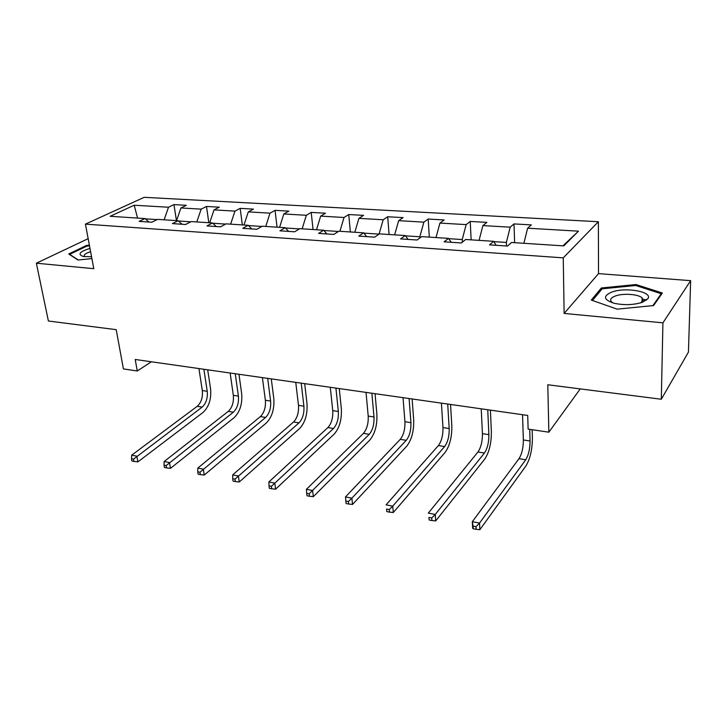 <?xml version="1.0" encoding="UTF-8"?>
<svg xmlns="http://www.w3.org/2000/svg" width="727" height="727" viewBox="0 0 727 727"><rect width="100%" height="100%" fill="white"/><g stroke="black" fill="none" stroke-linecap="round" stroke-linejoin="round"><path stroke-width="1.09" d="M598.376 221.726L144.191 197.317L85.432 224.134L563.252 257.858L598.376 221.726L598.521 273.625L564.125 313.437L662.924 322.833L690.65 280.658L598.521 273.625M690.65 280.658L688.433 352.113L661.306 399.25L547.794 384.756L548.858 432.192L580.237 388.9M88.158 238.674L36.35 263.21L48.391 321.007L116.211 329.667L123.417 368.916L137.267 370.979L151.352 361.782M662.924 322.833L661.306 399.25M148.953 222.035L144.991 218.563L139.139 221.381L151.798 222.226L157.605 219.381L178.142 220.726L172.426 223.607L185.549 224.489L191.219 221.581L212.52 222.971L206.931 225.924L220.554 226.833L226.079 223.852L248.18 225.297L242.745 228.323L256.876 229.269L262.256 226.215L285.193 227.715L279.931 230.813L294.617 231.795L299.815 228.669L323.651 230.223L318.571 233.403L333.838 234.421L338.846 231.213L363.627 232.831L358.756 236.093L374.641 237.156L379.43 233.867L405.221 235.548L400.568 238.901L417.107 240.01L421.678 236.62L448.532 238.374L444.124 241.818L461.363 242.972L465.671 239.492L493.669 241.319L489.535 244.863L507.51 246.062L511.535 242.491L563.788 245.899L578.483 231.168L562.934 245.844M144.991 218.563L110.168 216.292L134.195 205.232L168.51 207.231L173.971 204.605L176.443 220.617M578.483 231.168L527.611 228.196L531.31 224.897L514.007 223.916L510.19 227.178L482.892 225.588L486.863 222.38L470.233 221.435L466.161 224.607L439.935 223.08L444.152 219.954L428.167 219.045L423.859 222.144L398.641 220.672L403.076 217.618L387.7 216.746L383.184 219.763L358.911 218.345L363.555 215.374L348.742 214.529L344.035 217.482L320.671 216.119L325.487 213.211L311.22 212.402L306.331 215.283L283.821 213.965L288.81 211.13L275.051 210.348L269.999 213.156L248.289 211.893L253.441 209.122L240.164 208.367L234.966 211.112L214.02 209.894L219.309 207.177L206.495 206.45L201.161 209.14L180.932 207.958L186.348 205.305L173.971 204.605M548.858 432.192L528.129 429.112L527.711 415.453L135.213 359.474L137.267 370.979M190.783 221.808L178.442 220.999M181.995 224.252L178.142 220.726M180.932 207.958L176.543 220.617M201.161 209.14L196.799 221.944M225.652 224.089L212.811 223.244M216.246 226.542L212.52 222.971M214.02 209.894L209.676 222.78M234.966 211.112L230.65 224.152M261.838 226.451L248.452 225.579M251.769 228.923L248.18 225.297M248.289 211.893L243.999 225.025M269.999 213.156L265.746 226.442M299.415 228.905L285.466 227.996M288.637 231.395L285.193 227.715M283.821 213.965L279.586 227.351M306.331 215.283L302.141 228.823M338.455 231.459L323.906 230.514M326.932 233.967L323.651 230.223M320.671 216.119L316.499 229.759M344.035 217.482L339.909 231.286M383.184 219.763L379.058 234.121L363.873 233.122M366.735 236.629L363.627 232.831M358.911 218.345L354.821 232.258M419.906 237.938L419.824 236.784L405.448 235.848M408.129 239.401L405.221 235.548M398.641 220.672L394.625 234.857M423.859 222.144L419.824 236.784M462.363 242.164L462.227 239.556L448.741 238.674M451.222 242.291L448.532 238.374M439.935 223.08L436.009 237.556M466.161 224.607L462.227 239.556M506.501 245.999L506.374 242.445L493.86 241.628M496.123 245.299L493.669 241.319M482.892 225.588L479.075 240.364M510.19 227.178L506.374 242.445M527.611 228.196L523.903 243.291M564.125 313.437L563.252 257.858M36.35 263.21L93.792 268.681L85.432 224.134M157.15 219.609L145.291 218.827M134.195 205.232L137.567 218.073M168.51 207.231L164.111 219.808M514.007 223.916L514.625 242.691M470.233 221.435L471.132 239.846M428.167 219.045L429.321 237.12M387.7 216.746L389.09 234.494M348.742 214.529L350.359 231.968M311.22 212.402L313.037 229.532M275.051 210.348L277.051 227.178M240.164 208.367L242.336 224.916M206.495 206.45L208.822 222.726M635.998 284.539L601.365 287.983L591.305 300.06L617.141 309.157L653.6 305.549L662.361 293.017L635.998 284.539L635.989 285.575M89.385 245.181L86.44 245.481L68.738 253.977L77.953 260.021L91.902 258.612M646.394 300.251L642.941 299.097M601.365 289.755L601.365 287.983M86.577 246.226L86.44 245.481M522.54 414.717L523.358 439.971C523.331 447.796 521.877 454.03 519.014 458.664L472.314 521.686L479.538 523.095L479.875 529.683L525.939 465.916C530.165 458.928 532.309 449.577 532.391 437.872L532.155 429.712M529.719 429.348L530.065 440.998C530.01 448.85 528.574 455.102 525.739 459.755L479.538 523.095L475.976 526.693L473.086 526.121L473.222 528.756L476.112 529.329L475.976 526.693M473.222 528.756L472.668 528.256L472.314 521.686L473.086 526.121M476.112 529.329L479.875 529.683M611.807 292.081C602.747 296.053 603.51 299.778 614.079 303.259C623.993 305.358 633.39 305.049 642.259 302.341L647.839 298.779C653.273 291.745 625.52 286.811 611.807 292.081M640.432 302.923L642.659 301.105L642.077 297.897C638.46 294.135 623.139 293.072 615.396 295.98C610.816 297.716 609.553 299.706 611.607 301.941L613.17 303.023M661.216 294.644L661.243 293.717L652.91 305.622M592.478 300.469L602.138 288.828L635.716 285.484L661.243 293.717M89.994 248.416C79.634 251.642 77.371 254.323 83.214 256.449L91.566 256.795M78.262 259.993L69.674 254.359L86.813 246.117L89.503 245.844M90.602 251.66C85.386 253.359 83.378 254.986 84.586 256.531L84.823 256.713M481.229 408.819L482.428 433.665C482.483 441.362 480.992 447.468 477.957 451.985L428.321 513.098L435.255 514.452L435.7 520.932L484.727 459.1C489.216 452.294 491.425 443.134 491.361 431.62L490.398 410.128M487.744 409.746L488.88 434.655C488.926 442.38 487.444 448.504 484.436 453.039L435.255 514.452L431.72 517.96L428.948 517.415L429.13 520.005L431.902 520.55L431.72 517.96M429.13 520.005L428.948 517.415M431.902 520.55L435.7 520.932M441.416 403.149L442.97 427.594C443.116 435.164 441.598 441.153 438.39 445.551L386.082 504.847L392.744 506.146L393.289 512.517L445.015 452.53C449.749 445.896 452.021 436.918 451.821 425.595L450.549 404.448M447.705 404.039L449.195 428.548C449.331 436.145 447.814 442.152 444.633 446.56L392.744 506.146L389.236 509.582L386.573 509.054L386.8 511.599L389.463 512.135L389.236 509.582M386.8 511.599L386.573 509.054M389.463 512.135L393.289 512.517M403.04 397.669L404.921 421.733C405.157 429.184 403.594 435.055 400.25 439.344L345.489 496.923L351.886 498.168L352.522 504.438L406.729 446.196C411.682 439.735 414.008 430.929 413.681 419.788L412.127 398.969M409.101 398.532L410.928 422.66C411.146 430.13 409.592 436.018 406.266 440.317L351.886 498.168L348.415 501.53L345.852 501.021L346.116 503.529L348.678 504.038L348.415 501.53M348.678 504.038L352.522 504.438M345.489 496.923L345.852 501.021M366.026 392.389L368.207 416.08C368.507 423.423 366.917 429.175 363.436 433.356L306.449 489.298L312.61 490.498L313.328 496.668L369.789 440.089C374.95 433.783 377.313 425.15 376.877 414.181L375.059 393.68M371.87 393.225L374.005 416.971C374.296 424.332 372.715 430.102 369.252 434.301L309.166 493.787L306.703 493.297L306.994 495.769L309.457 496.259L309.166 493.787M309.457 496.259L313.328 496.668M306.449 489.298L306.703 493.297M330.285 387.291L332.748 410.628C333.12 417.843 331.512 423.496 327.904 427.567L268.881 481.965L274.806 483.119L275.606 489.189L334.12 434.183C339.473 428.039 341.881 419.561 341.336 408.765L339.273 388.582M335.929 388.1L338.346 411.482C338.709 418.725 337.101 424.395 333.511 428.485L271.389 486.336L269.017 485.863L269.344 488.299L271.716 488.762L271.389 486.336M271.716 488.762L275.606 489.189M268.881 481.965L269.017 485.863M295.762 382.375L298.488 405.348C298.933 412.463 297.288 418.007 293.572 421.987L232.685 474.895L238.401 476.012L239.265 481.983L299.66 428.485C305.186 422.478 307.63 414.163 306.994 403.53L304.695 383.647M301.214 383.147L303.904 406.184C304.331 413.318 302.696 418.879 298.997 422.869L235.012 479.157L232.731 478.711L233.085 481.101L235.366 481.556L235.012 479.157M235.366 481.556L239.265 481.983M232.685 474.895L232.731 478.711M262.402 377.613L265.373 400.25C265.873 407.256 264.21 412.7 260.384 416.589L197.808 468.079L203.315 469.16L204.251 475.04L266.355 422.978C272.043 417.116 274.515 408.947 273.788 398.469L271.28 378.885M267.672 378.367L270.608 401.059C271.098 408.083 269.435 413.545 265.628 417.443L199.961 472.25L197.753 471.814L198.135 474.168L200.334 474.604L199.961 472.25M200.334 474.604L204.251 475.04M197.808 468.079L197.753 471.814M230.141 373.015L233.331 395.315C233.894 402.222 232.213 407.565 228.287 411.364L164.166 461.518L169.482 462.554L170.472 468.342L234.149 417.643C239.974 411.918 242.482 403.894 241.664 393.58L238.965 374.269M235.239 373.742L238.401 396.097C238.947 403.022 237.266 408.383 233.358 412.191L166.156 465.58L164.029 465.162L164.429 467.479L166.556 467.897L166.156 465.58M166.556 467.897L170.472 468.342M164.166 461.518L164.029 465.162M198.925 368.562L202.324 390.544C202.942 397.351 201.243 402.604 197.226 406.311L131.705 455.175L136.83 456.174L137.885 461.881L202.978 412.491C208.94 406.893 211.475 399.005 210.576 388.836L207.686 369.816M203.86 369.261L207.231 391.299C207.831 398.114 206.132 403.385 202.142 407.111L133.532 459.146L131.487 458.737L131.914 461.018L133.959 461.427L133.532 459.146M133.959 461.427L137.885 461.881M131.705 455.175L131.487 458.737M530.065 440.998L523.358 439.971M525.739 459.755L519.014 458.664M488.88 434.655L482.428 433.665M484.436 453.039L477.957 451.985M449.195 428.548L442.97 427.594M444.633 446.56L438.39 445.551M410.928 422.66L404.921 421.733M406.266 440.317L400.25 439.344M374.005 416.971L368.207 416.08M369.252 434.301L363.436 433.356M338.346 411.482L332.748 410.628M333.511 428.485L327.904 427.567M303.904 406.184L298.488 405.348M298.997 422.869L293.572 421.987M270.608 401.059L265.373 400.25M265.628 417.443L260.384 416.589M238.401 396.097L233.331 395.315M233.358 412.191L228.287 411.364M207.231 391.299L202.324 390.544M202.142 407.111L197.226 406.311M642.023 301.832L642.077 297.897M642.659 301.105L647.839 298.779"/></g></svg>

